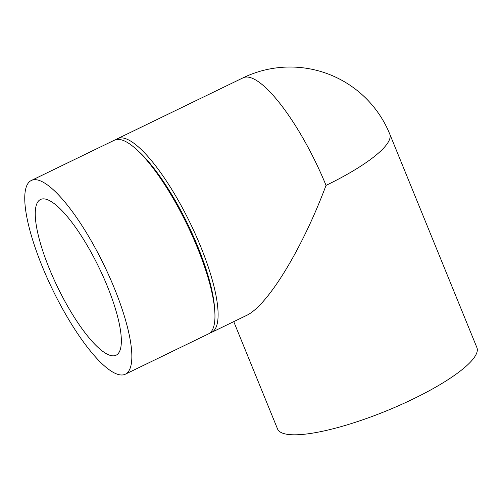 <?xml version="1.0" encoding="UTF-8"?>
<svg xmlns="http://www.w3.org/2000/svg" width="502" height="502" viewBox="0 0 502 502"><rect width="100%" height="100%" fill="white"/><g stroke="black" fill="none" stroke-linecap="round" stroke-linejoin="round"><path stroke-width="0.75" d="M107.221 285.958A86.551 22.904 64.1 0 1 116.062 355.228A86.551 22.904 64.1 0 1 57.692 287.345A86.551 22.904 64.1 0 1 40.549 199.47A86.551 22.904 64.1 0 1 107.221 285.958M233.75 321.638L277.537 428.946A107.66 24.422 -22.2 0 0 386.446 410.881A107.66 24.422 -22.2 0 0 476.9 347.591L389.74 134.009A107.66 107.66 0 0 0 243.093 77.81L117.593 138.652A107.66 28.495 -115.9 0 0 116.125 139.587M209.886 332.983A107.66 28.495 -115.9 0 0 211.53 332.406L246.225 315.589C267.365 306.057 302.06 249.456 326.03 185.395A107.66 28.495 -115.9 0 0 250.442 77.609A107.66 28.495 -115.9 0 0 243.093 77.81M211.53 332.406A107.66 28.495 -115.9 0 0 195.585 234.66A107.66 28.495 -115.9 0 0 124.948 138.452A107.66 28.495 -115.9 0 0 117.593 138.652M125.274 374.228L208.418 333.918A107.66 28.495 -115.9 0 0 214.781 311.196L214.561 307.971A104.071 27.541 -115.9 0 0 138.659 151.409L136.262 149.238A107.66 28.495 -115.9 0 0 121.829 139.958A107.66 28.495 -115.9 0 0 114.481 140.165L31.337 180.475A107.66 28.495 -115.9 0 0 52.666 289.779A107.66 28.495 -115.9 0 0 125.274 374.228A107.66 28.495 -115.9 0 0 109.323 276.483A107.66 28.495 -115.9 0 0 38.685 180.268A107.66 28.495 -115.9 0 0 31.337 180.475M214.781 311.196A107.66 28.495 -115.9 0 0 136.262 149.238M326.03 185.395A107.66 24.422 -22.2 0 0 389.74 134.009"/></g></svg>
